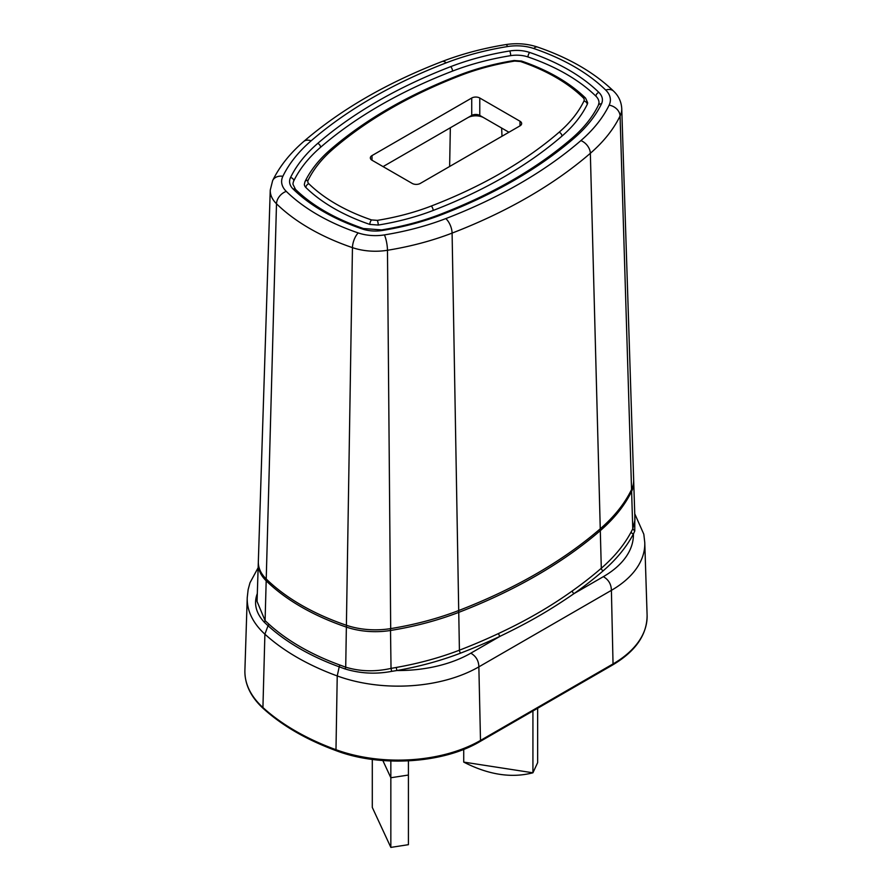 <?xml version="1.0" encoding="UTF-8"?>
<svg xmlns="http://www.w3.org/2000/svg" width="892" height="892" viewBox="0 0 892 892"><rect width="100%" height="100%" fill="white"/><g stroke="black" fill="none" stroke-linecap="round" stroke-linejoin="round"><path stroke-width="1.34" d="M634.814 516.044L634.769 531.008L633.409 533.973A102.658 59.262 180 0 1 603.36 576.656C608.578 579.677 611.254 584.238 611.399 590.348L478.859 666.859L480.498 740.438L613.038 663.927A116.35 67.179 0 0 0 647.101 615.179C647.124 634.725 635.617 651.338 612.57 665.008A2.275 1.316 -120 0 0 613.038 663.971A2.275 1.316 -120 0 0 613.038 663.927L611.399 590.348A114.02 65.83 180 0 0 644.771 542.57L647.101 615.179M634.769 531.008L632.763 528.845L631.614 491.358A56.921 32.87 180 0 0 633.721 481.858L634.948 520.025L632.763 528.845L631.235 531.788A2.275 1.773 27.9 0 0 633.409 533.973A242.368 139.933 0 0 1 603.193 570.802A2.275 1.55 -130.9 0 1 601.297 568.26L600.305 530.64A511.863 295.52 180 0 1 458.744 612.369A238.9 137.925 180 0 1 390.707 630.443A56.921 32.87 180 0 1 346.364 627.098L345.717 667.171L339.696 664.964A228.787 132.094 0 0 1 268.782 624.032L265.091 620.631L257.063 601.453M603.193 570.802A515.331 297.527 0 0 1 574.091 593.559C549.316 610.619 529.826 621.891 500.089 636.286A2.275 1.171 64.8 0 1 498.65 633.454C525.711 620.865 550.264 606.694 572.318 590.917A2.275 1.438 -125.3 0 0 574.091 593.559L603.36 576.656M390.495 628.626L391.03 668.398L391.655 671.364L396.884 670.528L396.226 667.472L391.03 668.398C375.131 671.932 360.033 671.52 345.717 667.171L345.237 669L339.216 666.826L337.232 675.935L335.983 749.704A116.35 67.179 0 0 0 480.498 740.438A2.275 1.316 60 0 1 480.498 740.494A2.275 1.316 60 0 1 480.03 741.531C443.324 763.463 380.449 767.488 336.418 750.774A2.275 0.992 -69.9 0 1 335.983 749.748A2.275 0.992 -69.9 0 1 335.983 749.704A235.722 136.097 0 0 1 295.408 730.949A235.722 136.097 0 0 1 262.928 707.523A2.275 1.572 -47.6 0 0 262.928 707.568A2.275 1.572 -47.6 0 0 263.318 708.549C250.775 696.975 244.631 684.242 244.899 670.338A116.35 67.179 0 0 0 262.928 707.523L264.891 634.167A114.02 65.83 180 0 1 247.229 597.74L244.899 670.338M391.655 671.364C375.911 674.352 360.435 673.572 345.237 669M346.754 625.381A2.275 0.948 -71.2 0 0 346.364 627.098A227.527 131.358 180 0 1 266.184 580.803L265.091 620.631L264.378 622.315C255.971 613.183 253.584 603.672 257.231 593.749L257.32 593.537M264.378 622.315L268.035 625.727A229.679 132.607 0 0 0 339.216 666.826A2.275 0.992 110.1 0 0 339.696 664.964M408.413 760.865L408.413 844.679L390.841 847.4L390.841 777.746L408.413 775.037L390.841 777.746L382.846 760.53L390.841 777.746L390.841 760.987M390.841 847.4L372.298 807.438L372.298 759.427M537.642 708.27L537.642 762.649L532.925 772.795C511.45 778.348 488.381 774.78 463.717 762.091L463.717 749.369M532.925 710.991L532.925 772.795L463.717 762.091M458.711 610.529A511.807 295.486 0 0 0 600.26 528.811A238.844 137.892 0 0 0 631.558 489.541A56.865 32.837 0 0 0 633.666 480.052L621.746 108.478A44.946 25.946 180 0 1 620.074 115.971A226.925 131.012 180 0 1 590.348 153.29A499.888 288.607 180 0 1 528.042 197.132A499.888 288.607 180 0 1 452.099 233.102A226.925 131.012 180 0 1 387.474 250.273L390.696 628.604A238.844 137.892 0 0 0 458.711 610.529L452.099 233.102A11.373 5.151 68.9 0 0 445.788 218.596A215.552 124.445 180 0 1 384.385 234.908A33.584 19.379 180 0 1 358.238 232.935A204.179 117.878 180 0 1 286.287 191.39A33.573 19.39 180 0 1 282.864 176.293A215.552 124.445 180 0 1 311.107 140.847A488.515 282.039 180 0 1 371.997 97.997A488.515 282.039 180 0 1 446.212 62.841A215.552 124.445 180 0 1 507.615 46.54A33.584 19.401 180 0 1 533.762 48.514A204.179 117.878 180 0 1 605.713 90.059A33.573 19.379 180 0 1 609.136 105.156A215.552 124.445 180 0 1 580.893 140.601A488.515 282.039 180 0 1 520.003 183.451A488.515 282.039 180 0 1 445.788 218.607M384.396 234.908A11.373 2.509 80.8 0 1 387.462 250.273A44.946 25.935 180 0 1 352.452 247.63A215.552 124.445 180 0 1 309.669 228.475A215.552 124.445 180 0 1 276.498 203.777A44.946 25.957 180 0 1 270.254 190.096L258.334 561.67A56.865 32.837 -0 0 0 266.229 578.975A227.471 131.325 0 0 0 301.24 605.044A227.471 131.325 0 0 0 346.386 625.259A56.865 32.837 -0 0 0 390.696 628.604M467.709 117.744L471.734 115.414L467.709 117.744A11.373 6.567 180 0 1 483.798 117.744L479.773 115.414L483.798 117.744M508.931 132.25L479.773 115.414A5.686 3.278 180 0 0 471.734 115.414L383.672 166.258L383.672 166.96M471.734 98.009L372.009 155.587A5.686 3.278 0 0 0 370.347 157.906A5.686 3.278 0 0 0 372.009 160.225L412.227 183.44A5.686 3.278 0 0 0 420.266 183.44L519.991 125.861A5.686 3.278 0 0 0 521.653 123.542A5.686 3.278 0 0 0 519.991 121.223L479.773 98.009A5.686 3.278 0 0 0 471.734 98.009L471.734 115.414M514.673 61.08L520.46 61.515A178.021 102.781 180 0 1 583.201 97.741A7.426 4.282 180 0 1 583.948 101.064A189.394 109.348 180 0 1 559.128 132.217A462.357 266.942 180 0 1 501.505 172.769A462.357 266.942 180 0 1 431.26 206.041A189.394 109.348 180 0 1 377.327 220.369L371.54 219.934A178.021 102.781 180 0 1 308.799 183.707A7.426 4.282 180 0 1 308.052 180.385A189.394 109.348 180 0 1 332.872 149.232A462.357 266.942 180 0 1 390.495 108.679A462.357 266.942 180 0 1 460.74 75.407A189.394 109.348 180 0 1 514.673 61.08A3.412 0.758 -99.2 0 0 514.126 60.5L521.564 61.069A3.412 1.416 -71.2 0 0 520.46 61.515M362.286 228.976A25.623 14.796 -0 0 0 382.233 230.482A207.591 119.851 0 0 0 441.362 214.782A480.554 277.445 0 0 0 514.372 180.206A480.554 277.445 0 0 0 574.27 138.048A207.591 119.851 0 0 0 601.464 103.907A25.623 14.796 0 0 0 598.866 92.4A196.218 113.284 0 0 0 529.714 52.472A25.623 14.796 0 0 0 509.767 50.967A207.591 119.851 0 0 0 450.638 66.666A480.554 277.445 0 0 0 377.628 101.242A480.554 277.445 0 0 0 317.73 143.4A207.591 119.851 0 0 0 290.536 177.541A25.623 14.796 0 0 0 293.133 189.048A196.218 113.284 0 0 0 362.286 228.976A3.412 1.416 -71.2 0 1 363.39 228.53C334.913 218.707 312.289 205.662 295.52 189.405L292.989 184.321A22.211 12.822 180 0 1 293.814 180.853A204.179 117.878 180 0 1 320.574 147.28A477.142 275.472 180 0 1 452.534 71.092A204.179 117.878 180 0 1 510.681 55.65A22.211 12.822 180 0 1 527.975 56.954A192.806 111.31 180 0 1 595.923 96.18A22.211 12.822 180 0 1 599.011 102.703L598.398 105.211A3.412 2.687 -154.1 0 0 598.387 105.223M308.052 180.374A3.412 2.687 -154.1 0 0 304.986 181.667L304.362 184.321A10.838 6.255 0 0 0 305.867 187.498A181.433 104.754 0 0 0 369.812 224.416L378.241 225.052A192.806 111.31 0 0 0 433.155 210.467A465.769 268.916 0 0 0 561.971 136.097A192.806 111.31 0 0 0 587.237 104.386A10.838 6.255 -0 0 0 587.638 102.703L585.576 98.087C569.531 82.555 548.19 70.223 521.564 61.069M501.638 128.035L502.006 136.253M396.238 667.461A240.093 138.617 0 0 0 459.413 650.19A2.275 1.026 -111.1 0 0 460.673 653.089A515.331 297.527 0 0 0 500.089 636.286L470.82 653.178C476.038 656.189 478.714 660.76 478.859 666.859A114.02 65.83 180 0 1 410.9 685.736A114.02 65.83 180 0 1 337.232 675.935A233.392 134.748 180 0 1 297.047 657.371A233.392 134.748 180 0 1 264.891 634.167L268.035 625.727A2.275 1.572 -47.6 0 0 268.782 624.032M631.202 490.254A2.275 1.784 -154.1 0 1 631.614 491.358A238.9 137.925 180 0 1 600.305 530.64A2.275 1.55 -130.9 0 0 599.792 529.212M572.318 590.917A513.056 296.211 0 0 0 601.297 568.26A240.093 138.617 0 0 0 631.224 531.822M458.332 610.674A2.275 1.026 -111.1 0 1 458.744 612.369L459.413 650.19A513.056 296.211 0 0 0 498.65 633.454M470.82 653.178A102.658 59.262 180 0 1 409.64 670.171A102.658 59.262 180 0 1 396.884 670.528A242.368 139.933 0 0 0 460.673 653.089M266.697 579.421A2.275 1.594 -45.7 0 0 266.184 580.803A56.921 32.87 180 0 1 258.279 563.476L257.063 601.487M311.107 140.847A11.373 7.727 -130.9 0 0 303.67 141.527C340.956 109.448 387.106 82.778 442.12 61.515A11.373 5.151 -111.1 0 1 446.212 62.841M600.26 528.811L590.348 153.29A11.373 7.727 49.1 0 0 580.893 140.601M631.558 489.541L620.074 115.971A11.373 8.942 -154.1 0 0 609.136 105.156M605.713 90.059A11.373 7.995 -45.6 0 1 613.663 91.207C594.295 72.531 568.884 57.802 537.43 47.031A11.373 4.716 108.8 0 0 533.762 48.514M507.604 46.54A11.373 2.509 -99.2 0 0 505.786 44.6C483.096 48.291 461.878 53.933 442.12 61.515M346.397 625.259L352.452 247.63A11.373 4.728 -71.2 0 1 358.238 232.935M286.287 191.39A11.373 7.995 134.3 0 0 276.498 203.777L266.229 578.975M303.67 141.527C289.967 153.368 279.62 166.391 272.64 180.597A11.373 8.942 25.9 0 1 282.864 176.293M449.635 166.481L450.337 127.768M372.009 155.587L372.009 160.225M332.872 149.232A3.412 2.319 -130.9 0 0 330.631 149.432C365.185 119.684 408.146 94.875 459.514 75.006A3.412 1.55 -111.1 0 1 460.74 75.407M317.73 143.4A3.412 2.319 49.1 0 1 320.574 147.28M450.638 66.666A3.412 1.55 68.9 0 1 452.534 71.092M510.681 55.65A3.412 0.758 -99.2 0 0 509.756 50.967M529.714 52.472A3.412 1.416 108.8 0 0 527.975 56.954M595.923 96.18A3.412 2.397 -45.7 0 1 598.855 92.389M601.464 103.918A3.412 2.687 -154.1 0 0 598.398 105.211C592.689 116.93 583.903 127.946 572.04 138.249A3.412 2.319 -130.9 0 1 574.27 138.048M441.362 214.782A3.412 1.55 -111.1 0 0 440.135 214.381C492.863 193.965 536.828 168.588 572.04 138.249M440.135 214.381C422.094 221.316 402.615 226.49 381.698 229.902A3.412 0.758 80.8 0 1 382.244 230.482M295.531 189.405A3.412 2.397 134.3 0 0 293.145 189.059M290.536 177.53A3.412 2.687 25.9 0 1 293.814 180.853M431.26 206.041A3.412 1.55 68.9 0 1 433.155 210.467M559.128 132.217A3.412 2.319 49.1 0 1 561.971 136.097M583.948 101.075A3.412 2.687 25.9 0 1 587.237 104.386M583.19 97.741A3.412 2.397 -45.7 0 1 585.576 98.087M377.327 220.369A3.412 0.758 80.8 0 1 378.241 225.052M371.54 219.934A3.412 1.416 108.8 0 0 369.812 224.416M308.81 183.707A3.412 2.397 134.3 0 0 305.867 187.498M304.986 181.667L304.986 181.667C310.661 170.071 319.202 159.334 330.631 149.432M479.773 98.009L479.773 115.414M519.991 125.861L519.991 121.223M612.57 665.008L480.03 741.531M336.418 750.774C306.703 739.858 282.34 725.776 263.318 708.549M644.771 542.57L643.812 534.219L634.747 513.77M258.145 567.725L249.994 582.744L248.132 589.623L247.229 597.74M633.721 481.858L633.666 480.944M258.334 562.562L258.279 563.476M621.746 108.478C621.289 101.666 618.602 95.912 613.663 91.207M537.43 47.031C527.339 43.708 516.791 42.894 505.786 44.6M272.64 180.608L270.254 190.096M381.698 229.902L363.39 228.53M514.126 60.5C494.625 63.678 476.417 68.506 459.514 75.006"/></g></svg>
